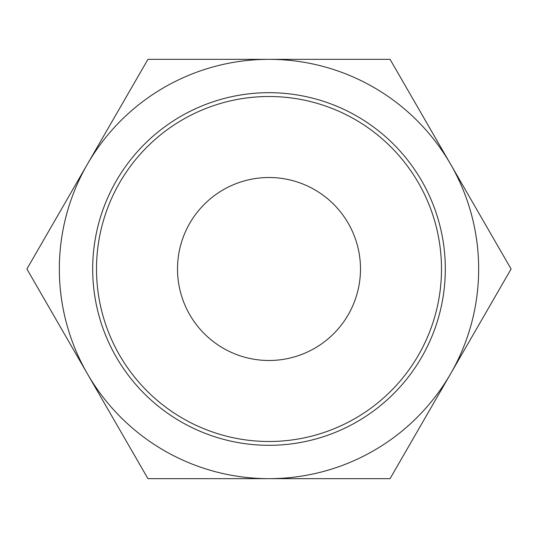 <?xml version="1.0" encoding="UTF-8"?>
<svg xmlns="http://www.w3.org/2000/svg" width="538" height="538" viewBox="0 0 538 538"><rect width="100%" height="100%" fill="white"/><g stroke="black" fill="none" stroke-linecap="round" stroke-linejoin="round"><path stroke-width="0.81" d="M349.29 312.86A91.487 91.487 0 0 0 269 177.513A91.487 91.487 0 0 0 188.71 312.86A91.487 91.487 0 0 0 349.29 312.86M511.1 269L390.05 478.665L147.95 478.665L26.9 269L87.425 164.171A209.665 209.665 0 0 1 450.575 164.171A209.665 209.665 0 0 1 269 478.665A209.665 209.665 0 0 1 87.425 164.171L147.95 59.335L390.05 59.335L511.1 269M194.178 59.335L156.007 59.335M220.91 59.335L195.617 59.335M303.493 59.335L287.144 59.335M342.161 59.335L334.892 59.335M379.835 59.335L347.615 59.335M32.004 277.843L48.117 305.745M96.497 389.546L100.014 395.638M124.836 438.631L143.922 471.691M395.154 469.815L411.267 441.92M459.647 358.12L463.164 352.027M487.986 309.034L507.072 275.974M257.231 59.335L243.822 59.335M50.841 310.473L55.515 318.557M62.28 330.285L62.516 330.688M121.137 432.229L124.117 437.381M413.991 437.192L418.665 429.109M425.43 417.38L425.666 416.977M484.287 315.436L487.267 310.285M117.62 186.303A172.496 172.496 0 0 1 351.697 117.62A172.496 172.496 0 0 1 420.38 351.697A172.496 172.496 0 0 1 186.303 420.38A172.496 172.496 0 0 1 117.62 186.303M423.729 353.527A176.309 176.309 0 0 0 353.527 114.271A176.309 176.309 0 0 0 114.271 184.473A176.309 176.309 0 0 0 184.473 423.729A176.309 176.309 0 0 0 423.729 353.527"/></g></svg>
